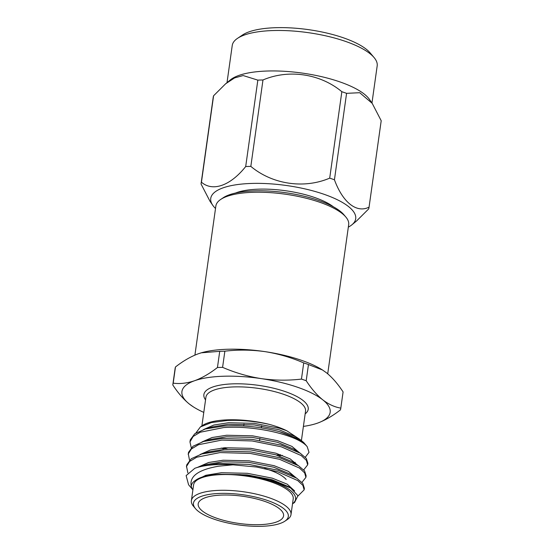 <?xml version="1.0" encoding="UTF-8"?>
<svg xmlns="http://www.w3.org/2000/svg" width="554" height="554" viewBox="0 0 554 554"><rect width="100%" height="100%" fill="white"/><g stroke="black" fill="none" stroke-linecap="round" stroke-linejoin="round"><path stroke-width="0.83" d="M223.56 376.235A74.845 23.815 -172 0 0 194.565 380.736C202.099 377.953 209.731 373.541 217.452 367.517L219.723 351.333A84.804 26.987 8 0 1 224.862 351.174L222.59 367.35C235.028 372.745 247.922 376.505 261.266 378.624A74.845 23.815 -172 0 0 223.56 376.235M222.59 367.35A84.804 26.987 -172 0 0 220 367.42A84.804 26.987 -172 0 0 217.452 367.517M223.345 447.861A50.296 16.004 -172 0 0 227.341 449.142M224.931 449.28A52.692 16.765 8 0 1 221.247 448.061M200.416 426.905L202.626 425.424A52.692 16.765 8 0 1 228.123 419.814A52.692 16.765 8 0 1 269.646 424.461C255.484 421.255 241.433 419.925 227.493 420.479L211.427 422.557L200.416 426.905L195.887 432.993M191.275 447.708L189.96 441.94L193.131 436.469L200.223 432.231L223.567 427.591C255.29 425.133 298.315 435.347 307.207 446.69A59.874 19.051 -172 0 0 306.784 446.171A59.874 19.051 -172 0 0 279.271 431.608L299.936 439.44L303.682 442.501L306.784 446.171M189.96 441.947L190.271 439.855L194.752 433.768L205.326 428.99L223.781 426.033C242.368 425.001 260.865 426.857 279.271 431.608M192.903 489.854L188.568 484.736L186.13 475.602L194.842 468.282A59.874 19.051 8 0 1 218.366 464.571A59.874 19.051 8 0 1 232.992 464.827L256.599 467.015L277.796 471.8L297.72 480.56L302.879 485.366L304.153 489.84L297.997 496.003M194.842 468.282L200.056 466.461L218.518 463.504L248.822 464.377L278.011 470.235L296.715 478.199L302.816 483.413L304.375 488.282L304.153 489.84M187.868 472.867L186.546 466.399L189.62 461.454L196.712 457.216L220.056 452.576L250.36 453.442L279.548 459.308L299.479 468.068L304.638 472.874L305.912 477.354L301.951 482.368M186.449 466.925L186.76 464.834L191.241 458.747L201.815 453.968L220.27 451.011L250.581 451.884L279.77 457.749L298.474 465.706L304.575 470.921L306.127 475.789L305.912 477.347M189.516 460.201L188.298 453.906L191.379 448.962L198.464 444.724L221.808 440.084L252.118 440.956L281.307 446.815L301.231 455.575L306.39 460.381L307.664 464.861L303.71 469.882M188.208 454.439L188.519 452.348L192.993 446.254L203.567 441.476L222.029 438.526L252.333 439.391L281.522 445.257L300.226 453.214L306.327 458.428L307.886 463.296L307.664 464.854M232.992 464.827L218.747 466.184C198.138 469.688 188.997 476.475 191.317 486.544A52.692 16.765 -172 0 0 192.903 489.819M292.519 503.815A52.692 16.765 -172 0 0 240.768 474.646L269.473 479.459L290.663 487.998L297.927 495.726L294.596 502.457L292.512 503.856M291.002 514.604L293.211 498.87A50.296 16.004 -172 0 0 221.579 474.598A50.296 16.004 -172 0 0 193.602 484.868L191.393 500.608A50.296 16.004 8 0 1 219.363 490.338A50.296 16.004 8 0 1 291.002 514.604A50.296 16.004 8 0 1 287.36 519.52L284.846 521.203A47.9 15.242 -172 0 0 273.323 502.72A47.9 15.242 -172 0 0 220.09 493.413A47.9 15.242 -172 0 0 195.486 508.641A47.9 15.242 -172 0 0 261.668 526.3A47.9 15.242 -172 0 0 284.846 521.203M195.486 508.641L193.533 506.335A50.296 16.004 8 0 1 191.393 500.608M259.591 524.659A43.108 13.718 -172 0 0 283.572 515.857A43.108 13.718 -172 0 0 222.168 495.054A43.108 13.718 -172 0 0 198.187 503.856A43.108 13.718 -172 0 0 259.591 524.659M264.604 468.462A43.108 13.718 8 0 1 286.155 479.473M220.714 199.433L223.227 197.75A64.666 20.574 8 0 1 254.521 190.867A64.666 20.574 8 0 1 343.868 214.703L345.828 217.016A67.062 21.336 -172 0 0 253.171 192.293A67.062 21.336 -172 0 0 220.714 199.433A67.062 21.336 -172 0 0 215.866 205.984L194.911 355.107M235.505 193.048A56.522 17.984 8 0 1 258.69 189.163A56.522 17.984 8 0 1 333.369 206.801M237.528 38.344L242.555 34.978A68.398 21.765 8 0 1 275.657 27.7A68.398 21.765 8 0 1 370.162 52.914L374.068 57.533A73.19 23.289 -172 0 0 272.942 30.553A73.19 23.289 -172 0 0 237.528 38.344A73.19 23.289 -172 0 0 232.237 45.49L227.008 82.65M215.52 208.477A73.19 23.289 8 0 1 212.764 205.292A73.19 23.289 8 0 1 251.454 183.443A73.19 23.289 8 0 1 331.271 197.023A73.19 23.289 8 0 1 351.852 224.841A73.19 23.289 8 0 1 348.327 227.14M369.026 207.376A84.804 26.987 -172 0 0 369.054 207.154L381.2 120.73A84.804 26.987 8 0 1 381.173 120.952L369.026 207.376A84.804 26.987 -172 0 1 368.652 208.948L356.596 220.949L351.852 224.841M334.436 179.773A84.804 26.987 -172 0 0 329.699 178.139L341.846 91.708A84.804 26.987 8 0 1 346.582 93.342L334.436 179.773C342.746 202.404 356.589 213.463 369.054 207.154M250.83 166.394A84.804 26.987 -172 0 0 248.24 166.456A84.804 26.987 -172 0 0 245.692 166.553L257.839 80.129A84.804 26.987 8 0 1 260.387 80.032A84.804 26.987 8 0 1 262.977 79.97L250.83 166.394C272.353 184.357 303.911 189.149 329.699 178.139M257.839 80.129L243.158 75.552L234.584 77.92L225.644 83.772L230.395 79.88A73.19 23.289 8 0 1 267.257 71.023A73.19 23.289 8 0 1 369.476 99.429L372.198 103.356L359.705 92.705L346.582 93.342M341.846 91.708C320.33 73.744 288.766 68.952 262.977 79.97M381.2 120.73L372.198 103.356M327.719 373.805L348.681 224.647A67.062 21.336 -172 0 0 345.828 217.016M201.067 183.769L213.214 97.345A84.804 26.987 8 0 1 213.588 95.773L201.441 182.197A84.804 26.987 -172 0 0 201.067 183.769A84.804 26.987 -172 0 0 201.04 183.99L210.049 201.365L212.764 205.292M201.441 182.197C212.625 191.982 230.326 185.812 245.692 166.553M225.644 83.772L213.588 95.773M371.963 103.023L377.184 65.864A73.19 23.289 -172 0 0 374.068 57.533M191.317 486.544C191.262 484.189 192.674 482.119 195.555 480.332C200.347 476.752 208.893 474.736 221.171 474.279L240.768 474.646M221.171 474.279L247.126 474.875L272.125 479.743L288.426 486.592L290.663 487.998M200.056 466.461L207.459 464.328L222.93 461.787L248.878 462.382L273.877 467.251L290.178 474.099L296.715 478.199M201.815 453.968L209.218 451.835L224.682 449.294L250.637 449.89L275.636 454.758L291.937 461.607L298.474 465.706M203.567 441.476L210.97 439.343L226.441 436.808L252.389 437.397L277.388 442.265L293.689 449.121L296.445 451.088M295.268 462.327L293.966 462.881M209.35 427.972L212.729 426.85L228.193 424.316L254.148 424.911L279.147 429.772L295.448 436.628L297.574 438.096M195.555 480.332L205.839 475.284L221.392 472.721L247.347 473.31L272.339 478.178L287.27 484.21L294.589 490.906M198.387 466.974L208.609 462.507L223.144 460.229L249.099 460.817L274.098 465.685L288.426 471.385L296.03 477.77M200.139 454.481L210.361 450.014L224.903 447.736L250.858 448.331L275.85 453.2L290.178 458.899L297.782 465.277M201.898 441.988L212.12 437.521L226.655 435.243L252.61 435.839L277.609 440.707L291.937 446.406L299.541 452.784M203.65 429.495L213.872 425.036L228.414 422.75L254.369 423.346L279.361 428.214L286.75 430.735L299.527 439.184M305.302 457.216L309.014 452.348L307.207 446.69M269.646 424.461C276.238 426.282 281.944 428.374 286.75 430.735M282.367 455.381A52.692 16.765 8 0 1 278.724 455.734M276.425 455A50.296 16.004 -172 0 0 280.359 454.654M219.723 351.333L201.303 352.815L198.36 353.757C190.818 356.541 183.194 360.945 175.473 366.977L173.201 383.153C179.967 384.06 187.086 383.257 194.565 380.736A74.845 23.815 -172 0 0 189.35 404.046A74.845 23.815 -172 0 0 193.817 407.169A74.845 23.815 -172 0 0 203.789 412.398M303.398 426.4A74.845 23.815 -172 0 0 314.423 424.115A74.845 23.815 -172 0 0 317.525 423.131A74.845 23.815 -172 0 0 322.747 399.822A74.845 23.815 -172 0 0 261.266 378.624C274.68 380.494 288.08 380.646 301.459 379.095L303.731 362.912A84.804 26.987 8 0 1 308.467 364.546L306.196 380.73A84.804 26.987 -172 0 0 301.459 379.095M306.196 380.73C311.396 388.714 316.916 395.078 322.747 399.822C328.681 404.365 334.706 407.128 340.814 408.111A84.804 26.987 -172 0 1 340.786 408.333A84.804 26.987 -172 0 1 340.412 409.912C332.67 415.943 325.046 420.348 317.525 423.131L315.565 423.775M193.277 406.83L189.35 404.046C183.519 399.302 178 392.938 172.8 384.954A84.804 26.987 -172 0 1 172.827 384.732L175.099 368.549A84.804 26.987 8 0 1 175.473 366.977M173.201 383.153A84.804 26.987 -172 0 0 172.827 384.732M340.814 408.111L343.085 391.934A84.804 26.987 8 0 1 343.058 392.156L340.786 408.333M343.085 391.934C337.954 384.026 332.435 377.662 326.535 372.842L322.497 369.982L308.467 364.546M303.731 362.912C291.293 357.524 278.399 353.764 265.054 351.645C251.641 349.775 238.241 349.616 224.862 351.174M200.506 353.05A74.845 23.815 8 0 1 201.462 352.766A74.845 23.815 8 0 1 265.054 351.645A74.845 23.815 8 0 1 322.068 369.719L322.497 369.982M205.548 399.884A52.692 16.765 8 0 1 233.179 383.846A52.692 16.765 8 0 1 290.975 393.762A52.692 16.765 8 0 1 305.157 413.88M301.424 440.451L305.538 411.179A50.296 16.004 -172 0 0 233.899 386.914A50.296 16.004 -172 0 0 205.929 397.183L201.885 425.922M261.627 425.887L261.349 427.868M259.874 438.38L259.597 440.354M243.975 424.142L243.712 426.012M293.689 449.121L300.226 453.214M212.729 426.85L205.326 428.99M295.448 436.628L299.936 439.447M193.817 407.169L193.388 406.899"/></g></svg>
